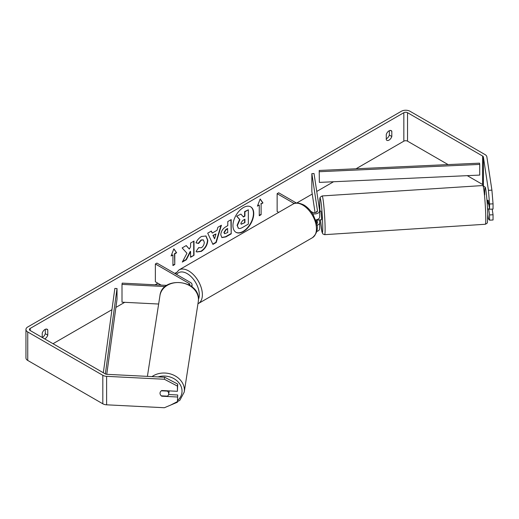 <?xml version="1.0" encoding="UTF-8"?>
<svg xmlns="http://www.w3.org/2000/svg" width="519" height="519" viewBox="0 0 519 519"><rect width="100%" height="100%" fill="white"/><g stroke="black" fill="none" stroke-linecap="round" stroke-linejoin="round"><path stroke-width="0.78" d="M166.82 285.385L122.199 283.127L122.004 284.386L165.217 286.566M122.004 284.386L122.004 302.181L158.639 304.03M191.174 286.293A5.229 3.023 0 0 0 192.043 284.626A5.229 3.023 0 0 0 190.512 282.492L156.907 263.088L155.369 263.976L155.369 281.778L161.111 285.093M189.636 285.288A3.049 1.765 0 0 0 189.863 284.626A3.049 1.765 0 0 0 188.968 283.38L155.369 263.976M169.194 390.891A4.36 3.588 8.8 0 1 169.181 390.969L168.688 394.148A4.36 3.588 8.8 0 1 167.475 396.159L161.273 395.841A4.36 3.588 8.8 0 1 160.034 393.259A4.36 3.588 8.8 0 1 160.066 392.818M161.331 390.801L167.481 391.112A4.36 3.588 8.8 0 1 168.72 393.7A4.36 3.588 8.8 0 1 168.688 394.148M235.847 232.233A14.707 8.492 120 0 0 243.041 231.416A14.707 8.492 120 0 0 252.61 218.596A14.707 8.492 120 0 0 250.547 206.77M243.353 231.597A14.707 8.492 120 0 0 252.961 218.635A14.707 8.492 120 0 0 250.703 206.854A14.707 8.492 120 0 0 243.353 207.581A14.707 8.492 120 0 0 233.745 220.543A14.707 8.492 120 0 0 236.002 232.324A14.707 8.492 120 0 0 243.353 231.597M448.111 164.594L407.538 141.168A2.614 1.512 0 0 0 403.84 141.168L356.008 168.785M333.555 181.747L316.739 191.459M312.25 194.048L296.706 203.02M176.181 272.605L174.786 273.409M157.834 283.199L155.077 284.788M124.722 302.317L115.906 307.41M111.948 309.694L53.016 343.714M488.437 190.33L491.908 190.155L493.05 203.844L489.573 204.019L488.437 190.33L483.384 156.978A2.614 1.512 0 0 0 482.625 156.044L407.538 112.694A2.614 1.512 0 0 0 403.84 112.694L30.206 328.41A2.614 1.512 0 0 0 29.44 329.474A2.614 1.512 0 0 0 30.206 330.545L105.286 373.894A2.614 1.512 0 0 0 106.908 374.329L164.679 377.248L177.712 384.073L177.407 391.307L177.407 386.078L164.374 379.253L164.679 377.248M186.963 253.253L182.292 262.076L186.347 259.734L190.59 251.507L190.59 257.281L194.009 255.309L194.009 241.069L190.59 243.041L190.59 246.726L189.338 249.055L186.243 245.558L182.137 247.926L186.963 253.253M212.245 233.07L217.02 230.313L217.889 227.283L221.418 225.246L216.202 242.509L212.926 244.397L207.71 233.161L211.35 231.059L212.245 233.07L211.168 231.163M386.272 134.453A4.36 2.517 -60 0 1 391.222 130.632A4.36 2.517 -60 0 1 391.819 131.255L391.819 136.491A4.36 2.517 -60 0 1 389.042 140.104A4.36 2.517 -60 0 1 386.863 140.318A4.36 2.517 -60 0 1 386.272 139.695L386.272 134.453M44.679 338.901A4.36 2.517 120 0 0 45.004 338.732A4.36 2.517 120 0 0 47.774 335.125L47.774 329.883A4.36 2.517 120 0 0 47.184 329.26A4.36 2.517 120 0 0 42.227 333.088L42.227 337.486A4.36 2.517 120 0 0 42.532 337.311A4.36 2.517 120 0 0 45.309 333.698L45.309 329.318M171.088 255.971L173.865 248.815L176.635 252.766L174.786 253.836L174.786 264.515L172.937 265.579L172.937 254.9L171.088 255.971M261.109 203.999L262.958 202.929L260.181 198.985L257.405 206.134L259.26 205.063L259.26 215.742L261.109 214.678L261.109 203.999L261.109 214.678M220.796 234.841L220.796 234.802C221.029 231.279 222.8 228.548 226.096 226.615L227.789 225.635L227.789 221.568L231.208 219.595L231.208 233.835L225.921 236.885L221.931 237.598L220.796 234.841M198.654 247.641L201.353 247.758C203.195 246.473 204.175 244.65 204.291 242.295L203.338 239.94L201.353 240.148L198.569 243.482L195.994 242.853C197.032 240.258 198.855 238.137 201.456 236.489L205.985 235.989L207.814 240.219C207.516 244.936 205.349 248.653 201.314 251.378L196.785 251.981L196.085 251.43L198.654 247.641L198.913 247.842M389.354 130.684L389.354 135.07A4.36 2.517 -60 0 1 386.577 138.677A4.36 2.517 -60 0 1 386.272 138.839M491.908 190.155L486.854 156.803A6.105 3.523 0 0 0 485.09 154.617L410.01 111.267A6.105 3.523 0 0 0 401.375 111.267L27.741 326.983A6.105 3.523 0 0 0 25.95 329.474A6.105 3.523 0 0 0 27.741 331.965L102.82 375.315A6.105 3.523 0 0 0 106.609 376.34L164.374 379.253M483.403 185.581L483.384 185.452A2.614 1.512 0 0 0 482.625 184.517L467.282 175.662M25.95 329.474L25.95 357.954A6.105 3.523 0 0 0 27.741 360.446L102.82 403.795A6.105 3.523 0 0 0 106.609 404.814L164.374 407.733L177.407 402.225L177.712 394.991L177.407 402.225M160.3 394.524A4.36 3.549 8.6 0 1 160.066 392.838A4.36 3.549 8.6 0 1 161.772 390.515L177.407 391.307M177.407 397.003L161.772 396.211A4.36 3.549 8.6 0 1 161.292 395.848M177.712 384.073L177.407 386.078M168.597 394.531L177.712 394.991M488.658 208.904L489.573 214.937L489.573 220.166L493.05 219.991L493.05 214.762L492.194 209.112M489.573 204.019L489.573 209.241L488.152 200.334M489.573 220.166L488.437 218.81L487.737 214.178M489.573 214.937L493.05 214.762M489.573 209.241L493.05 209.066L493.05 203.844M391.819 131.255L390.385 130.425M391.819 136.491L389.354 135.07M161.818 395.874L161.772 396.211M47.774 329.883L46.347 329.059M47.774 335.125L45.309 333.698M237.079 225.369L239.622 219.479L236.67 216.202L240.933 214.1L243.424 216.981L244.923 216.118L244.923 211.797L248.348 209.819L248.348 224.085L242.503 227.458C240.634 228.516 239.291 228.775 238.481 228.237L237.079 225.369L237.384 225.544L239.927 219.654L236.982 216.384M240.933 214.1L236.67 216.202M243.216 216.747L244.618 215.936L244.618 211.616L248.348 209.819M238.195 228.075L237.384 225.544M173.8 248.984L176.635 252.766M176.33 252.584L174.481 253.655L174.786 253.836M174.481 253.655L174.786 264.515M172.937 265.222L174.481 264.333M171.27 255.51L172.937 254.9M260.798 214.496L259.26 215.391M257.586 205.673L259.26 205.063M260.798 203.818L262.958 202.929M262.646 202.754L260.116 199.153M220.977 225.499L215.891 242.334L216.202 242.509M215.891 242.334L212.796 244.118M215.975 233.972L212.92 235.379L214.594 238.792L215.975 233.972L213.225 235.555L214.594 238.792M230.897 219.771L231.208 233.835M230.897 233.654L225.616 236.709L221.782 237.501M227.789 228.73L226.167 229.664L224.214 232.642L224.63 233.725L227.789 232.493L227.484 228.548L225.862 229.482L223.903 232.467L224.487 233.615M186.139 245.617L189.338 249.055M190.59 256.924L194.009 255.309M193.704 255.134L193.704 241.251M182.565 261.563L186.036 259.558L190.285 251.326L190.59 251.507M205.829 235.905L207.509 240.038C207.211 244.754 205.044 248.478 201.009 251.196L196.636 251.884M203.182 239.862L201.041 239.966L198.258 243.307L198.569 243.482M198.258 243.307L196.039 242.762M240.829 223.274L241.199 224.24L244.923 222.638L244.923 219.213L242.665 220.523L240.829 223.274M241.063 224.124L244.923 222.638M244.618 222.463L244.618 219.394M316.493 212.239L316.655 211.376L316.759 212.083M316.914 225.35A5.229 3.023 0 0 0 319.672 222.683A5.229 3.023 0 0 0 319.652 222.424L319.263 219.874M310.92 211.402L312.282 212.187A3.049 1.765 180 0 0 315.61 212.569A3.049 1.765 180 0 0 317.492 210.941A3.049 1.765 180 0 0 317.479 210.785L311.848 173.631L314.021 173.521L319.652 210.675A5.229 3.023 180 0 1 319.672 210.941A5.229 3.023 180 0 1 312.568 213.757M319.652 228.477A5.229 3.023 180 0 1 319.672 228.736A5.229 3.023 180 0 1 316.7 231.461M316.674 223.884A3.049 1.765 0 0 0 317.492 222.683A3.049 1.765 0 0 0 317.479 222.534L317.038 219.615M278.697 212.375L277.14 211.473L277.14 193.671L278.677 192.783L296.446 203.039M294.228 203.539L277.14 193.671M319.652 216.728A5.229 3.023 180 0 1 319.672 216.987A5.229 3.023 180 0 1 315.584 219.939M311.848 173.631L311.848 191.433L315.065 212.66M316.155 219.842L316.759 223.832M488.768 203.915L488.191 203.948L487.691 200.295L486.978 200.347M487.743 200.36L488.223 200.334M489.514 208.852L487.542 209.047M319.204 211.207L320.943 211.097L321.605 217.954L321.508 219.797L319.717 219.842M319.672 214.438L319.672 214.86M317.252 219.537L317.206 220.004L319.769 219.907M316.661 212.148L316.558 211.447M317.141 219.576L317.206 220.004M319.367 182.396L479.712 175.091L479.712 164.413L479.543 163.161L319.198 170.459L319.367 182.396L319.198 170.459M479.712 164.413L319.367 171.718M103.333 372.765L114.848 288.441L117.022 288.538L117.022 299.216L106.765 374.322M105.357 373.933L117.022 288.538M188.968 283.38L188.968 284.905M147.402 376.379L159.949 295.622A19.404 15.972 8.8 0 1 180.359 282.66A19.404 15.972 8.8 0 1 198.446 299.58A19.404 15.972 8.8 0 1 198.29 301.578L184.232 392.059A19.404 15.972 -171.2 0 0 184.388 390.054A19.404 15.972 -171.2 0 0 172.859 374.789A19.404 15.972 -171.2 0 0 152.009 376.606M158.029 376.911A17.218 14.175 8.8 0 1 182.026 391.164A17.218 14.175 8.8 0 1 177.68 400.396M403.84 112.694L403.84 141.168M30.206 328.41L30.206 330.545M106.609 376.34L106.609 404.814M407.538 112.694L407.538 141.168M482.625 156.044L482.625 184.517M483.384 156.978L483.384 185.452M27.741 331.965L27.741 360.446M102.82 375.315L102.82 403.795M312.425 237.708A19.404 11.204 -120 0 0 315.396 222.164A19.404 11.204 -120 0 0 302.726 205.063A19.404 11.204 -120 0 0 293.027 204.103C295.214 202.365 298.808 202.644 303.816 204.96C307.54 207.178 310.693 210.5 313.262 214.905L316.441 222.807C318.413 228.561 317.077 233.531 312.425 237.708L197.947 303.784M293.027 204.103L178.958 269.958A19.404 11.204 60 0 1 188.663 270.918A19.404 11.204 60 0 1 201.333 288.019A19.404 11.204 60 0 1 198.362 303.563M198.453 299.333A17.218 9.945 -120 0 0 187.119 273.591A17.218 9.945 -120 0 0 176.616 274.467M485.758 216.06A19.404 1.187 -93.7 0 0 484.545 195.955A19.404 1.187 -93.7 0 0 482.813 185.543L485.187 187.184C485.972 187.82 487.607 204.642 487.75 214.762L487.451 222.372L487.017 223.313L485.323 224.26A19.404 1.187 -93.7 0 0 485.758 216.06M484.74 194.859A17.218 1.051 86.3 0 1 485.94 190.72A17.218 1.051 86.3 0 1 487.737 214.665M482.813 185.543L322.143 195.942A19.404 1.187 86.3 0 1 323.869 206.361A19.404 1.187 86.3 0 1 325.082 226.466A19.404 1.187 86.3 0 1 324.647 234.666L485.323 224.26M324.647 234.666L322.844 233.946L321.949 231.941L320.483 219.861A17.218 1.051 -93.7 0 0 322.13 232.363A17.218 1.051 -93.7 0 0 322.721 225.35A17.218 1.051 -93.7 0 0 320.924 201.398A17.218 1.051 -93.7 0 0 319.723 205.543A17.218 1.051 -93.7 0 0 319.925 211.162L319.71 205.446C319.704 195.689 319.97 198.758 320.262 197.181L322.143 195.942M192.043 286.955L192.043 284.626M184.232 392.059L179.814 400.35L170.835 405.002M198.29 301.578L198.453 299.469C199.53 279.65 162.019 275.81 159.949 295.622M319.672 222.683L319.672 228.736M319.672 216.987L319.672 210.941M178.958 269.958L175.5 273.824"/></g></svg>
